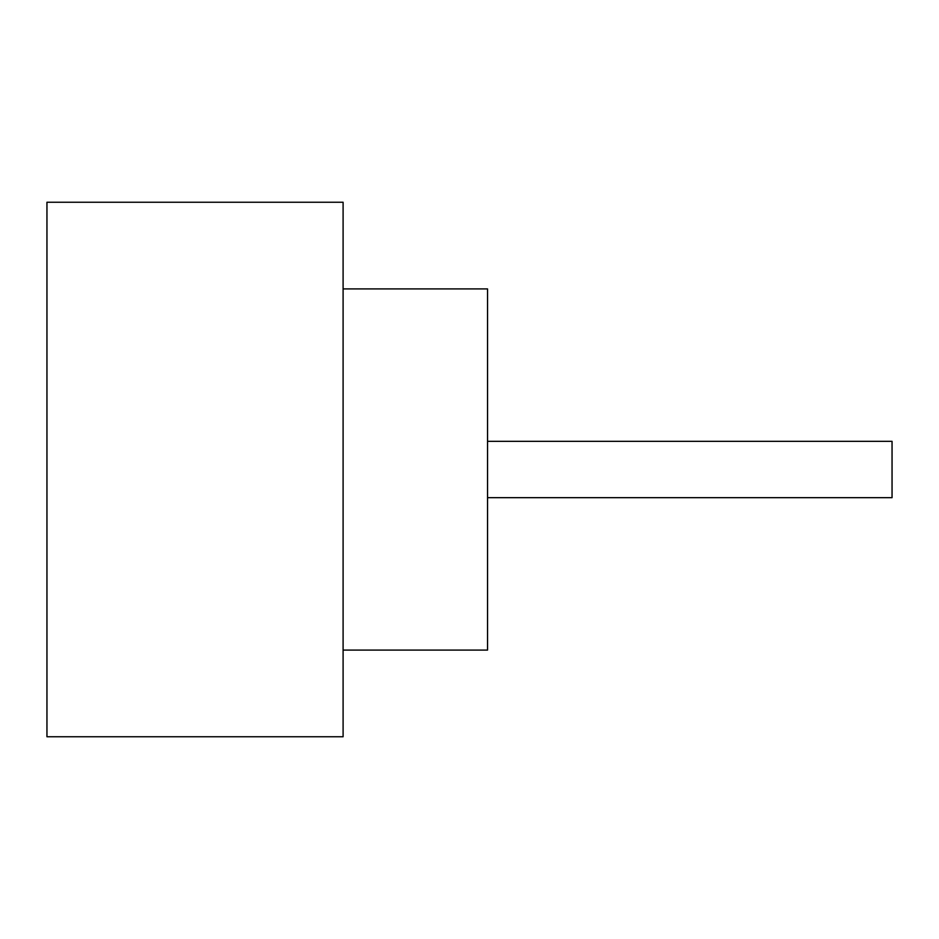 <?xml version="1.0" encoding="UTF-8"?>
<svg xmlns="http://www.w3.org/2000/svg" width="939" height="939" viewBox="0 0 939 939"><rect width="100%" height="100%" fill="white"/><g stroke="black" fill="none" stroke-linecap="round" stroke-linejoin="round"><path stroke-width="1.41" d="M487.552 441.33L892.05 441.33L892.05 497.67L487.552 497.67M343.099 288.919L487.552 288.919L487.552 650.081L343.099 650.081M343.099 469.5L343.099 736.751L46.95 736.751L46.95 202.249L343.099 202.249L343.099 469.5"/></g></svg>

